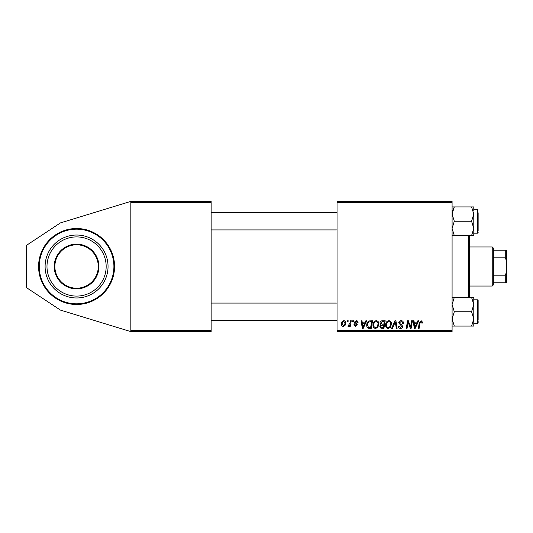 <?xml version="1.0" encoding="UTF-8"?>
<svg xmlns="http://www.w3.org/2000/svg" width="533" height="533" viewBox="0 0 533 533"><rect width="100%" height="100%" fill="white"/><g stroke="black" fill="none" stroke-linecap="round" stroke-linejoin="round"><path stroke-width="0.8" d="M113.336 256.946A37.983 37.983 0 0 0 38.589 266.5A37.983 37.983 0 0 0 76.572 304.483A37.983 37.983 0 0 0 114.562 266.5A37.983 37.983 0 0 0 76.572 228.517A37.983 37.983 0 0 1 86.133 303.264A37.983 37.983 0 0 1 39.808 276.054M337.043 201.381L452.084 201.381L452.084 202.467L337.043 202.467L337.043 201.381M364.958 322.838L365.891 320.766L366.744 320.766L363.22 328.361L362.253 328.361L361.214 320.766L362.007 320.766L362.26 322.838L364.958 322.838M379.962 323.131C380.056 321.725 380.782 320.939 382.148 320.766L385.192 320.766L383.907 328.361L380.908 328.235L379.862 326.516L380.908 324.664L379.962 323.131M421.13 320.666L422.682 322.345L422.616 323.031L421.823 323.131L421.896 322.472L421.077 321.552L420.044 322.985L419.131 328.361L418.332 328.361L419.271 322.791L421.13 320.666M410.81 325.403L411.623 320.766L412.422 320.766L411.123 328.361L410.29 328.361L408.118 321.912L407.059 328.361L406.259 328.361L407.545 320.766L408.378 320.766L410.57 327.202L410.81 325.403M398.711 322.898C398.851 321.472 399.643 320.733 401.089 320.666C402.688 320.753 403.468 321.606 403.448 323.238L402.655 323.331L402.455 322.212L401.043 321.552L399.497 322.825L399.703 323.491L401.762 324.784L402.655 326.443C402.555 327.742 401.849 328.415 400.53 328.461C399.157 328.375 398.418 327.642 398.311 326.256L399.104 326.016L400.556 327.575L401.869 326.489L398.711 322.898M391.608 328.361L394.926 320.766L395.932 320.766L397.098 328.361L396.299 328.361L395.306 321.852L392.461 328.361L391.608 328.361M385.586 325.077C385.572 322.665 386.678 321.192 388.897 320.666C390.649 320.986 391.515 322.079 391.508 323.951L390.462 327.315L388.211 328.461C386.405 328.128 385.532 327.002 385.586 325.077M337.043 330.533L452.084 330.533L452.084 331.619L337.043 331.619L337.043 202.467M452.084 330.533L452.084 202.467M341.387 324.077C341.34 322.225 342.159 321.086 343.845 320.666C345.098 320.833 345.724 321.566 345.724 322.865C345.804 324.797 344.971 325.969 343.225 326.389C341.966 326.189 341.353 325.416 341.387 324.077M416.953 322.838L417.885 320.766L418.745 320.766L415.214 328.361L414.248 328.361L413.208 320.766L414.001 320.766L414.254 322.838L416.953 322.838M372.96 325.077C372.94 322.665 374.046 321.192 376.271 320.666C378.017 320.986 378.89 322.079 378.876 323.951L377.837 327.315L375.578 328.461C373.78 328.128 372.907 327.002 372.96 325.077M369.096 320.946L372.56 320.766L371.281 328.361L368.416 328.261C367.204 327.668 366.644 326.669 366.744 325.25C366.697 323.311 367.477 321.879 369.096 320.946M356.177 320.666C357.376 320.713 358.009 321.339 358.056 322.538L357.27 322.738L356.137 321.359L355.098 322.205L357.37 324.817L355.711 326.389L353.919 324.71L354.705 324.61L355.751 325.696L356.577 324.937L354.705 323.271L354.312 322.265L356.177 320.666M352.546 321.852L352.733 320.766L353.519 320.766L353.359 321.852L352.546 321.852M347.223 321.852L347.403 320.766L348.196 320.766L348.029 321.852L347.223 321.852M350.048 322.971L350.447 320.766L351.247 320.766L350.314 326.289L349.515 326.289L349.715 325.15L348.435 326.389L347.896 326.189L350.048 322.971M130.838 201.381L211.148 201.381L211.148 202.467L130.838 202.467L130.838 201.381L60.382 222.921L26.65 245.24L26.65 287.76L60.382 310.079L130.838 331.619L130.838 202.467M130.838 330.533L211.148 330.533L211.148 202.467M211.148 330.533L211.148 331.619L130.838 331.619M343.259 325.696C344.451 325.263 345.011 324.344 344.938 322.951L343.838 321.359C342.686 321.812 342.126 322.725 342.173 324.084L343.259 325.696M389.843 326.729L390.716 323.917C390.722 322.578 390.103 321.792 388.843 321.552C387.151 322.065 386.325 323.264 386.378 325.163C386.345 326.522 386.965 327.322 388.237 327.575L389.843 326.729M415.474 325.976L416.52 323.724L414.368 323.724L414.841 327.529L415.474 325.976M383.26 327.475L383.66 325.103L381.088 325.423L380.655 326.482L381.908 327.475L383.26 327.475M383.807 324.217L384.24 321.652L381.981 321.692L380.749 323.151L382.134 324.217L383.807 324.217M377.217 326.729L378.09 323.917C378.097 322.578 377.471 321.792 376.211 321.552C374.519 322.065 373.7 323.264 373.746 325.163C373.713 326.522 374.339 327.322 375.605 327.575L377.217 326.729M363.473 325.976L364.525 323.724L362.373 323.724L362.846 327.529L363.473 325.976M370.628 327.475L371.614 321.652L370.602 321.652C368.503 321.845 367.484 323.065 367.53 325.303L368.483 327.349L370.628 327.475M55.565 271.963A21.706 21.706 0 0 0 82.035 287.507A21.706 21.706 0 0 0 97.579 261.037A21.706 21.706 0 0 0 71.116 245.493A21.706 21.706 0 0 0 55.565 271.963A21.706 21.706 0 0 1 71.116 245.493A21.706 21.706 0 0 1 97.579 261.037A21.706 21.706 0 0 0 71.116 245.493A21.706 21.706 0 0 0 55.565 271.963A21.706 21.706 0 0 1 71.116 245.493A21.706 21.706 0 0 1 97.579 261.037M46.111 274.415A31.474 31.474 0 0 0 84.494 296.961A31.474 31.474 0 0 0 107.033 258.585A31.474 31.474 0 0 0 68.657 236.039A31.474 31.474 0 0 0 46.111 274.415M47.937 273.942A29.588 29.588 0 0 0 84.021 295.135A29.588 29.588 0 0 0 105.214 259.058A29.588 29.588 0 0 0 69.13 237.865A29.588 29.588 0 0 0 47.937 273.942M469.453 235.566L469.453 297.434M468.367 297.434L468.367 235.566M452.084 235.566L454.303 235.566L452.084 228.404L454.303 221.242L452.084 214.079L454.303 206.917L452.084 206.917M478.134 231.016L478.134 212.787M471.578 235.566L473.79 235.566L473.79 228.404L471.578 235.566L454.303 235.566M454.303 221.242L471.578 221.242L473.79 228.404L473.79 233.181L477.481 233.181L477.481 209.302L478.134 209.955M454.303 206.917L471.578 206.917L473.79 214.079L471.578 221.242M473.79 210.901L473.79 206.917L471.578 206.917M473.79 228.404L473.79 214.079M473.79 326.083L473.79 318.921L471.578 326.083L473.79 326.083M478.134 321.532L478.134 323.045L477.481 323.698L477.481 299.819L478.134 300.472L478.134 320.213M452.084 326.083L471.578 326.083M454.303 326.083L452.084 318.921L454.303 311.758L471.578 311.758L473.79 318.921L473.79 322.099M454.303 311.758L452.084 304.596L454.303 297.434L471.578 297.434L473.79 304.596L471.578 311.758M454.303 297.434L452.084 297.434M478.134 300.472L477.481 299.819L473.79 299.819L473.79 304.596L473.79 297.434L471.578 297.434M473.79 318.921L473.79 304.596M452.704 210.402L454.256 206.997M492.239 286.034L492.239 246.966L493.325 248.052L493.325 284.948L492.239 286.034L469.453 286.034M492.239 246.966L469.453 246.966M506.35 282.776L505.264 282.776L505.264 275.181L506.35 272.543L506.35 282.776M493.325 282.776L505.264 282.776M493.325 250.224L506.35 250.224L506.35 272.543M493.325 275.181L505.264 275.181M506.35 260.457L505.264 257.819L505.264 250.224M493.325 257.819L505.264 257.819M98.212 260.877A22.359 22.359 0 0 1 82.195 288.14A22.359 22.359 0 0 1 54.932 272.123A22.359 22.359 0 0 1 70.949 244.86A22.359 22.359 0 0 1 98.212 260.877M40.441 275.894A37.337 37.337 0 0 0 85.966 302.631A37.337 37.337 0 0 0 112.71 257.106A37.337 37.337 0 0 0 67.178 230.369A37.337 37.337 0 0 0 40.441 275.894M211.148 212.56L337.043 212.56M211.148 229.923L337.043 229.923M477.481 209.302L473.79 209.302M477.481 233.181L478.134 232.528M337.043 320.44L211.148 320.44M337.043 303.077L211.148 303.077M477.481 323.698L473.79 323.698"/></g></svg>
